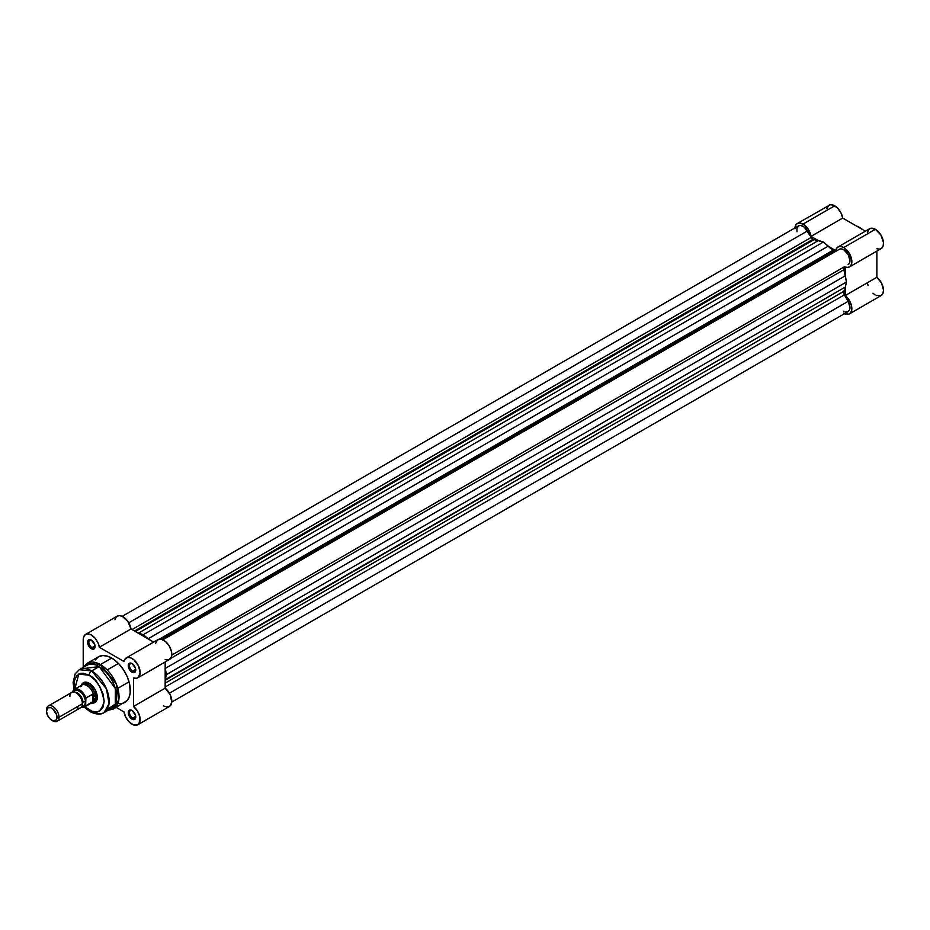 <?xml version="1.0" encoding="UTF-8"?>
<svg xmlns="http://www.w3.org/2000/svg" width="930" height="930" viewBox="0 0 930 930"><rect width="100%" height="100%" fill="white"/><g stroke="black" fill="none" stroke-linecap="round" stroke-linejoin="round"><path stroke-width="1.4" d="M862.889 229.745L859.308 227.269A3.534 2.046 120 0 0 858.367 227.129A3.534 2.046 -60 0 1 859.308 227.269A3.534 2.046 -60 0 1 859.901 228.013M794.952 227.943A11.497 6.638 60 0 1 797.301 223.514A11.497 6.638 60 0 1 803.043 224.084L834.71 205.809A11.497 6.638 -120 0 0 828.956 205.239L826.724 208.762M876.874 248.775L879.652 249.135L881.861 248.089L883.198 245.764L883.465 242.486L880.85 234.906L875.374 229.292A11.497 6.638 -120 0 0 869.62 228.722L837.965 246.996A11.497 6.638 60 0 1 843.719 247.566L875.374 229.292L871.329 228.199L869.178 229.013L867.376 232.337M849.462 266.922A11.497 6.638 60 0 1 845.219 267.05L847.997 267.41L850.206 266.364L851.543 264.039L851.81 260.76L849.195 253.181L843.719 247.566A11.497 6.638 60 0 1 851.229 257.703A11.497 6.638 60 0 1 849.462 266.922L881.117 248.647A11.497 6.638 -120 0 0 882.884 239.429A11.497 6.638 -120 0 0 875.374 229.292L843.719 247.566L840.952 246.531L838.523 246.729L836.709 248.147L835.721 250.612L828.909 246.671L835.721 250.612A11.497 6.638 60 0 1 837.965 246.996M832.408 253.274A28.307 16.345 -120 0 0 831.699 252.483A28.307 16.345 -120 0 1 832.408 253.274M822.074 258.04A28.307 16.345 60 0 1 822.771 258.831M867.376 282.755L868.074 285.568M872.968 293.217L875.142 294.891M876.234 295.473L881.117 295.601L882.93 293.473L883.5 290.067L881.559 283.104L876.874 277.28L876.874 251.1L876.874 277.28L845.219 295.554L849.904 301.39L851.485 305.621L851.799 309.585L850.799 312.62L848.637 314.235L843.487 313.166M865.365 231.175L842.696 218.085L840.894 212.691L837.465 207.96L833.117 205.077L830.188 204.786L797.301 223.514L799.94 223.002L804.45 225.037L808.24 229.245L811.041 236.359L817.854 240.3L811.041 236.359L842.696 218.085A11.497 6.638 -120 0 0 834.71 205.809L803.043 224.084A11.497 6.638 60 0 1 811.041 236.359L842.696 218.085L865.365 231.175M845.219 267.05L845.219 274.92L845.219 267.05M849.462 313.875L881.117 295.601A11.497 6.638 -120 0 0 883.14 287.347A11.497 6.638 -120 0 0 876.874 277.28L845.219 295.554L845.219 287.684L845.219 295.554A11.497 6.638 60 0 1 851.485 305.621A11.497 6.638 60 0 1 849.462 313.875A11.497 6.638 60 0 1 844.463 313.701M794.918 228.78L795.534 225.548L797.301 223.514M833.768 251.286A3.534 2.046 -120 0 0 835.524 251.472L839.29 249.298L835.152 251.6L833.768 251.286L161.657 639.329L833.768 251.286A3.534 2.046 -120 0 1 832.722 250.426A31.852 18.391 -120 0 0 828.258 246.125L823.375 242.056L143.336 634.679L138.454 633.121L818.505 240.486A31.852 18.391 -120 0 0 814.041 239.638L135.327 631.493L814.041 239.638L823.375 242.056L143.336 634.679L148.207 638.747L828.258 246.125L148.207 638.747A31.852 18.391 60 0 1 148.858 639.294L143.336 634.679L138.454 633.121L818.505 240.486L823.375 242.056L833.768 251.286M812.994 239.301A3.534 2.046 -120 0 0 814.041 239.638L812.994 239.301L134.513 631.017L812.994 239.301A3.534 2.046 -120 0 1 811.227 237.429L132.014 629.575L811.227 237.429L812.994 239.301M166.4 674.634L165.319 679.644L845.37 287.021L846.451 282.011L166.4 674.634L165.319 668.391L845.37 275.768A31.852 18.391 -120 0 0 843.87 269.735L170.655 658.417L843.87 269.735L846.451 282.011L166.4 674.634L165.319 679.644A31.852 18.391 60 0 1 165.168 680.307L845.37 287.021L843.87 291.322A31.852 18.391 -120 0 0 845.37 287.021L846.451 282.011L845.37 275.768L165.319 668.391L166.4 674.634M165.168 683.166L843.87 291.322A3.534 2.046 -120 0 0 844.382 294.856L165.168 686.991L844.382 294.856L848.137 301.355L843.929 293.892L843.87 291.322L165.168 683.166M169.411 693.222L848.137 301.355L169.411 693.222M166.598 706.986L170.155 705.94L171.759 702.08L848.137 311.573A8.847 5.103 -120 0 0 848.137 301.355L849.962 307.167L849.497 310.016L847.916 311.69M807.473 230.931A8.847 5.103 -120 0 0 798.626 225.816L800.649 225.42L804.264 227.094L811.227 237.429L807.473 230.931L128.747 622.786L807.473 230.931M137.803 632.923A31.852 18.391 60 0 1 138.454 633.121L137.803 632.923M159.507 639.108L832.722 250.426L159.507 639.108M162.913 639.794L839.29 249.298L162.913 639.794L839.29 249.298L841.325 248.903L843.719 249.728L848.137 254.402L849.974 260.574L849.497 263.062L848.137 264.62A8.847 5.103 -120 0 0 848.137 254.402A8.847 5.103 -120 0 0 839.29 249.298M171.759 655.127L844.382 266.794A3.534 2.046 -120 0 0 843.87 269.735L844.382 266.794L171.759 655.127M165.168 667.542A31.852 18.391 60 0 1 165.319 668.391L165.168 667.542M847.195 311.922L845.533 311.875M844.626 311.585L843.719 311.143M796.987 231.768L796.917 228.524L798.626 225.816L122.249 616.323L119.366 615.602L116.982 616.311M91.675 640.247A4.429 2.558 -120 0 0 88.838 642.386A4.429 2.558 -120 0 0 91.965 647.629L91.338 648.71A5.313 3.069 60 0 1 87.583 642.212A5.313 3.069 60 0 1 91.338 640.049L88.222 640.165L87.873 644.037L90.605 648.21L93.43 649.187L94.814 648.036L94.814 644.723L91.338 640.049A5.313 3.069 60 0 1 95.093 646.548A5.313 3.069 60 0 1 91.338 648.71L91.965 647.629A4.429 2.558 60 0 1 89.082 643.734A4.429 2.558 60 0 1 89.757 640.189A4.429 2.558 60 0 1 91.675 640.247M132.339 710.683A4.429 2.558 -120 0 0 129.514 712.822A4.429 2.558 -120 0 0 132.63 718.065L132.002 719.146A5.313 3.069 60 0 1 128.259 712.647A5.313 3.069 60 0 1 132.002 710.485L128.886 710.601L128.538 714.473L131.27 718.646L134.094 719.622L135.478 718.471L135.478 715.158L132.002 710.485A5.313 3.069 60 0 1 135.757 716.984A5.313 3.069 60 0 1 132.002 719.146L132.63 718.065A4.429 2.558 60 0 1 129.747 714.17A4.429 2.558 60 0 1 130.421 710.625A4.429 2.558 60 0 1 132.339 710.683M132.339 663.729A4.429 2.558 -120 0 0 129.514 665.868A4.429 2.558 -120 0 0 132.63 671.111L132.002 672.192A5.313 3.069 60 0 1 128.259 665.694A5.313 3.069 60 0 1 132.002 663.52L128.886 663.648L128.538 667.519L131.27 671.681L134.094 672.669L135.478 671.518L135.478 668.205L132.002 663.52A5.313 3.069 60 0 1 135.757 670.03A5.313 3.069 60 0 1 132.002 672.192L132.63 671.111A4.429 2.558 60 0 1 129.747 667.205A4.429 2.558 60 0 1 130.421 663.66A4.429 2.558 60 0 1 132.339 663.729M84.467 683.038A10.614 6.126 60 0 1 89.466 683.399A10.614 6.126 -120 0 0 83.665 683.678M81.398 685.282A11.497 6.638 60 0 1 89.152 683.213L84.63 682.178L82.386 683.48L81.177 686.166M123.504 703.068L124.853 702.429A26.366 15.217 -120 0 0 128.898 681.306A26.366 15.217 -120 0 0 111.67 658.068L100.405 664.578A26.366 15.217 60 0 1 117.633 687.805A26.366 15.217 60 0 1 113.588 708.939L118.912 699.383L116.111 683.55L100.405 664.578A1.767 1.023 120 0 0 99.161 666.589L115.39 688.56L115.25 704.115L107.217 709.439M89.152 675.261C96.255 678.377 101.254 687.049 104.172 701.267C101.254 712.136 96.255 715.019 89.152 709.939A3.534 2.046 120 0 0 89.885 711.555A3.534 2.046 -60 0 1 89.152 709.939L84.921 706.788L92.082 711.299L97.499 711.834L99.766 710.985L103.021 707.242L104.172 701.267L103.021 693.978L99.766 686.468L94.895 679.9L89.152 675.261A3.534 2.046 -60 0 1 91.652 670.925A3.534 2.046 120 0 0 89.152 675.261L83.409 673.262L80.805 673.367L76.667 675.761L74.423 680.713L74.749 689.165L78.783 674.076L89.152 675.261M104.044 712.613L109.043 703.638L106.404 688.758L91.652 670.925A24.773 14.299 60 0 1 107.834 692.757A24.773 14.299 60 0 1 104.044 712.613A24.773 14.299 60 0 1 91.652 711.38A3.534 2.046 -60 0 1 89.885 711.555C96.127 714.554 100.847 714.903 104.044 712.613L111.553 708.276A24.773 14.299 -120 0 0 115.343 688.421A24.773 14.299 -120 0 0 99.161 666.589L91.652 670.925L99.161 666.589A24.773 14.299 -120 0 0 86.781 665.369L79.271 669.705A24.773 14.299 60 0 1 91.652 670.925L79.271 669.705L75.191 673.82L73.098 682.527L74.063 689.595M132.002 724.203A11.497 6.638 60 0 1 124.016 711.938L116.204 707.428L124.016 711.938L125.817 717.321L129.247 722.052L133.502 724.912L137.489 724.923L139.826 721.901L139.826 716.763L137.489 711.043L133.513 706.451A11.497 6.638 60 0 1 139.779 716.53A11.497 6.638 60 0 1 137.756 724.772A11.497 6.638 60 0 1 132.002 724.203M95.046 645.85L91.965 647.629L95.046 645.85M135.71 669.333L132.63 671.111L135.71 669.333M135.71 716.286L132.63 718.065L135.71 716.286M163.668 705.928L165.156 706.626M171.759 702.08L170.155 694.629L165.168 688.177L165.168 661.997L165.168 688.177L133.513 706.451L133.513 677.958L133.513 706.451L165.168 688.177A11.497 6.638 -120 0 1 171.434 698.244A11.497 6.638 -120 0 1 169.411 706.498L137.756 724.772M165.168 659.672L169.074 659.719L171.434 656.836L171.562 651.884L169.411 646.257L165.621 641.595L161.262 639.224L157.589 639.828L155.67 643.235M85.595 634.423L117.25 616.137A11.497 6.638 -120 0 1 125.399 618.52A11.497 6.638 -120 0 1 130.991 628.982L99.336 647.257A11.497 6.638 60 0 0 93.744 636.794A11.497 6.638 60 0 0 85.595 634.423A11.497 6.638 60 0 0 83.212 639.689L83.212 667.426L83.351 638.038L84.421 635.446L86.444 634.051L90.594 634.597L94.965 638.061L98.255 643.421L99.336 647.257L130.991 628.982L153.659 642.072L130.991 628.982L127.898 621.426L122.249 616.311M116.087 617.171L115.006 619.764M126.259 657.894A11.497 6.638 60 0 0 124.016 661.509L99.336 647.257L124.016 661.509L125.259 658.719L127.608 657.417L130.677 657.824L133.966 659.87L138.489 665.915L140.139 672.82L138.186 677.528L136.547 678.272L133.513 677.958A11.497 6.638 60 0 0 137.756 677.819L169.411 659.544A11.497 6.638 -120 0 0 169.411 646.257A11.497 6.638 -120 0 0 157.914 639.619L126.259 657.894A11.497 6.638 60 0 1 137.756 664.532A11.497 6.638 60 0 1 137.756 677.819M107.996 710.322L113.588 708.939L127.178 700.511L129.514 696.152L130.223 692.42L129.514 683.643L127.178 676.587L123.504 669.786L118.808 663.822L113.507 659.231L108.043 656.382L102.881 655.534L98.487 656.766L95.232 659.951M118.808 703.603L122.028 703.475M83.607 668.542L99.161 666.589A1.767 1.023 -60 0 1 100.405 664.578L87.222 663.264A26.366 15.217 60 0 1 100.405 664.578L111.67 658.068A26.366 15.217 -120 0 0 98.487 656.766L87.222 663.264L83.223 667.415M90.745 702.731L93.674 703.022L95.918 701.72L97.29 697.291L94.907 689.281L89.152 683.213A11.497 6.638 60 0 1 97.29 697.291A11.497 6.638 60 0 1 91.617 702.975A10.614 6.126 60 0 0 93.337 702.441L96.674 700.523M94.139 701.813A10.614 6.126 -120 0 0 97.278 696.919A10.614 6.126 60 0 1 95.081 701.429M135.745 716.6A4.429 2.558 60 0 1 134.85 718.286A4.429 2.558 60 0 1 132.63 718.065A4.429 2.558 -120 0 0 135.745 716.6M135.745 669.635A4.429 2.558 60 0 1 134.85 671.332A4.429 2.558 60 0 1 132.63 671.111A4.429 2.558 -120 0 0 135.745 669.635M95.081 646.164A4.429 2.558 60 0 1 94.174 647.85A4.429 2.558 60 0 1 91.965 647.629A4.429 2.558 -120 0 0 95.081 646.164M76.144 707.335A8.847 5.103 -120 0 0 82.398 703.719A8.847 5.103 -120 0 0 76.144 692.885A8.847 5.103 -120 0 0 69.878 696.5M75.388 692.501A7.347 4.243 60 0 1 82.898 702.208A2.383 1.372 180 0 1 85.525 701.918A8.847 5.103 60 0 1 81.84 706.382M51.743 720.25L52.754 720.831A8.847 5.103 -120 0 0 59.009 717.228L56.986 717.228A7.405 4.278 60 0 1 51.743 720.25A7.405 4.278 60 0 1 46.5 711.171L48.035 707.777L50.72 707.672L52.766 708.858L56.579 714.682L56.986 717.228L56.102 720.076L52.766 720.727L49.732 718.634L47.383 715.042L46.5 711.171A7.405 4.278 60 0 1 51.743 708.149A7.405 4.278 60 0 1 56.986 717.228L59.009 717.228L82.398 703.719A8.847 5.103 -120 0 0 78.539 694.826A8.847 5.103 -120 0 0 71.715 692.455L48.337 705.951A8.847 5.103 60 0 1 55.149 708.323A8.847 5.103 60 0 1 59.009 717.228A8.847 5.103 -120 0 0 52.754 706.393A8.847 5.103 -120 0 0 46.5 709.997A8.847 5.103 60 0 1 48.337 705.951M81.422 685.317A10.614 6.126 60 0 1 82.712 684.05A10.614 6.126 60 0 1 90.896 686.898A10.614 6.126 60 0 1 95.534 697.581L97.266 696.582L95.534 697.581L92.779 701.708L85.897 705.684L85.653 705.149L83.886 706.963L81.259 707.137M85.7 698.395L85.653 698.825A9.823 5.673 60 0 0 79.271 690.293A9.823 5.673 60 0 0 72.889 691.455L74.644 689.653L76.33 689.339L79.271 690.293L82.212 692.734L85.653 698.825L85.653 705.149L85.897 698.012L92.779 694.036L92.779 701.708L92.779 694.036L93.221 701.383L93.221 694.001L95.534 697.581A10.614 6.126 -120 0 0 90.175 686.189A10.614 6.126 -120 0 0 81.747 684.864L80.922 685.852A10.172 5.871 60 0 1 87.525 685.945A10.172 5.871 60 0 1 93.511 694.315A10.172 5.871 -120 0 0 81.852 685.073L74.435 689.351A10.172 5.871 60 0 1 85.897 698.012L93.221 694.001L95.534 697.581L93.511 701.034A10.172 5.871 60 0 1 90.884 703.103L92.151 702.871A10.614 6.126 -120 0 0 95.534 697.581A10.614 6.126 60 0 1 93.337 702.441M81.666 706.358L83.688 705.975L85.409 703.254L85.409 700.441L83.688 695.756L81.666 693.013L78.05 690.513L74.842 690.641L73.493 692.211M80.329 686.561L80.352 686.724A10.172 5.871 60 0 1 80.922 685.852M85.897 698.012A10.172 5.871 -120 0 0 74.644 689.235A10.172 5.871 -120 0 0 73.133 690.641A10.172 5.871 60 0 1 74.435 689.351L73.04 690.746M93.221 701.383L85.897 705.684A10.172 5.871 60 0 1 84.607 706.974L92.023 702.696A10.172 5.871 -120 0 0 93.511 701.034L93.221 701.383M81.259 707.23A10.172 5.871 -120 0 0 84.397 707.091A10.172 5.871 -120 0 0 85.897 705.684L85.653 705.149A9.823 5.673 60 0 1 81.317 707.149M73.563 692.048A8.847 5.103 60 0 1 80.584 692.001A8.847 5.103 60 0 1 85.525 701.918A2.383 1.372 0 0 0 82.898 702.208A7.347 4.243 -120 0 0 76.353 692.641M57.183 721.273L80.561 707.777A8.847 5.103 -120 0 0 82.398 703.719L59.009 717.228A8.847 5.103 60 0 1 57.183 721.273A8.847 5.103 60 0 1 52.231 720.506M876.874 253.96L876.874 262.283M859.308 227.269L855.681 225.583M89.885 711.555L84.212 707.172M82.712 684.05L86.06 682.132M107.171 669.937L118.436 663.439M117.784 688.328L129.049 681.83M81.201 707.277L84.607 706.974"/></g></svg>
